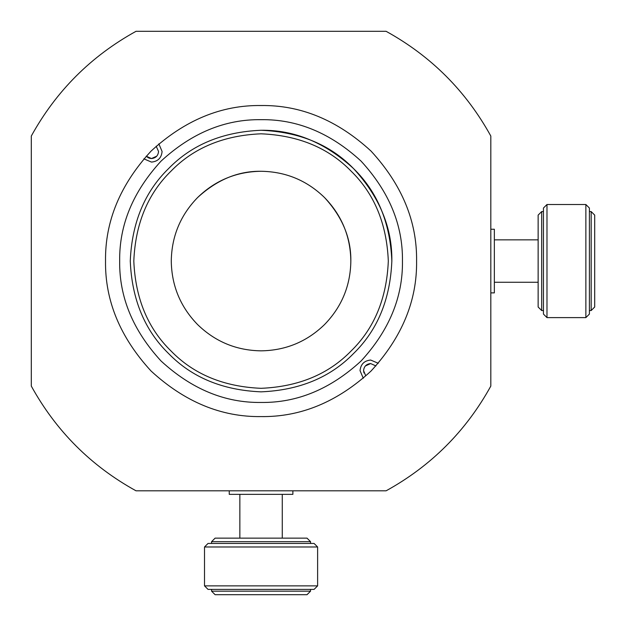 <?xml version="1.0" encoding="UTF-8"?>
<svg xmlns="http://www.w3.org/2000/svg" width="626" height="626" viewBox="0 0 626 626"><rect width="100%" height="100%" fill="white"/><g stroke="black" fill="none" stroke-linecap="round" stroke-linejoin="round"><path stroke-width="0.94" d="M105.528 261.058C104.996 300.754 120.184 337.414 151.085 371.038C184.709 401.939 221.369 417.127 261.058 416.587C300.754 417.127 337.414 401.939 371.038 371.038C401.939 337.414 417.127 300.754 416.587 261.058C417.127 221.369 401.939 184.709 371.038 151.085C337.414 120.184 300.754 104.996 261.058 105.528C221.369 104.996 184.709 120.184 151.085 151.085C120.184 184.709 104.996 221.369 105.528 261.058M386.085 31.3L136.038 31.3C91.044 56.129 56.129 91.044 31.3 136.038L31.3 386.085C56.129 431.079 91.044 465.994 136.038 490.823L386.085 490.823C431.079 465.994 465.994 431.079 490.823 386.085L490.823 136.038C465.994 91.044 431.079 56.129 386.085 31.3M229.249 490.823L229.249 494.352L292.874 494.352L292.874 490.823M490.823 292.874L494.352 292.874L494.352 229.249L490.823 229.249M143.839 158.84L151.484 162.087C157.924 161.461 161.461 157.924 162.087 151.484L158.84 143.839M378.276 363.283L370.639 360.036C364.246 360.709 360.709 364.246 360.036 370.639L363.283 378.276M119.668 261.058C119.183 224.977 132.986 191.65 161.085 161.085C191.65 132.986 224.977 119.183 261.058 119.668C297.147 119.183 330.473 132.986 361.038 161.085C389.129 191.65 402.933 224.977 402.455 261.058C402.933 297.147 389.129 330.473 361.038 361.038C330.473 389.129 297.147 402.933 261.058 402.455C224.977 402.933 191.65 389.129 161.085 361.038C132.986 330.473 119.183 297.147 119.668 261.058M365.334 365.967L370.639 363.565C366.374 364.019 364.019 366.374 363.565 370.639L363.964 372.971M391.845 261.058C392.299 227.684 379.528 196.854 353.541 168.582C325.27 142.595 294.439 129.825 261.058 130.271M156.79 156.156L151.484 158.55C155.749 158.104 158.104 155.749 158.55 151.484L156.187 146.21M151.484 158.55L146.21 156.187M365.662 375.655L363.565 370.639M375.913 365.936L370.639 363.565M146.327 156.32L148.378 157.83M149.082 158.128L151.304 158.55M239.852 538.141L239.852 494.352M282.271 494.352L282.271 538.141M494.352 239.852L538.141 239.852M538.141 282.271L494.352 282.271M591.163 310.551L589.395 310.551L589.395 211.572L591.163 211.572L594.7 215.109L594.7 307.014L591.163 310.551L591.163 211.572M585.866 317.617L585.866 204.506L589.395 208.035L589.395 314.08L585.866 317.617L546.983 317.617L543.446 314.08L543.446 208.035L546.983 204.506L546.983 317.617M585.866 204.506L546.983 204.506M543.446 211.572L541.678 211.572L541.678 310.551L543.446 310.551M541.678 211.572L538.141 215.109L538.141 307.014L541.678 310.551M211.572 591.163L211.572 589.395L310.551 589.395L310.551 591.163L211.572 591.163L215.109 594.7L307.014 594.7L310.551 591.163M317.617 585.866L314.08 589.395L208.035 589.395L204.506 585.866L317.617 585.866L317.617 546.983L204.506 546.983L204.506 585.866M317.617 546.983L314.08 543.446L208.035 543.446L204.506 546.983M211.572 543.446L211.572 541.678L215.109 538.141L307.014 538.141L310.551 541.678L211.572 541.678M310.551 543.446L310.551 541.678M353.541 168.582C377.462 191.869 390.233 222.692 391.845 261.058C390.233 299.431 377.462 330.254 353.541 353.541C330.254 377.462 299.431 390.233 261.058 391.845C222.692 390.233 191.869 377.462 168.582 353.541C144.661 330.254 131.89 299.431 130.271 261.058C131.89 222.692 144.661 191.869 168.582 168.582C191.869 144.661 222.692 131.89 261.058 130.271C299.431 131.89 330.254 144.661 353.541 168.582L348.142 163.48M351.045 171.078C374.317 193.739 386.735 223.732 388.316 261.058C386.735 298.391 374.317 328.384 351.045 351.045C328.384 374.317 298.391 386.735 261.058 388.316C223.732 386.735 193.739 374.317 171.078 351.045C147.806 328.384 135.38 298.391 133.808 261.058C135.38 223.732 147.806 193.739 171.078 171.078C193.739 147.806 223.732 135.38 261.058 133.808C298.391 135.38 328.384 147.806 351.045 171.078M171.274 261.058C171.641 236.417 180.405 215.258 197.573 197.573C215.258 180.405 236.417 171.641 261.058 171.274C285.706 171.641 306.865 180.405 324.55 197.573C341.718 215.258 350.482 236.417 350.842 261.058C350.482 285.706 341.718 306.865 324.55 324.55C306.865 341.718 285.706 350.482 261.058 350.842C236.417 350.482 215.258 341.718 197.573 324.55C180.405 306.865 171.641 285.706 171.274 261.058M324.55 197.573C342.383 216.987 351.155 238.146 350.842 261.058M197.573 197.573C216.987 179.732 238.146 170.968 261.058 171.274"/></g></svg>
